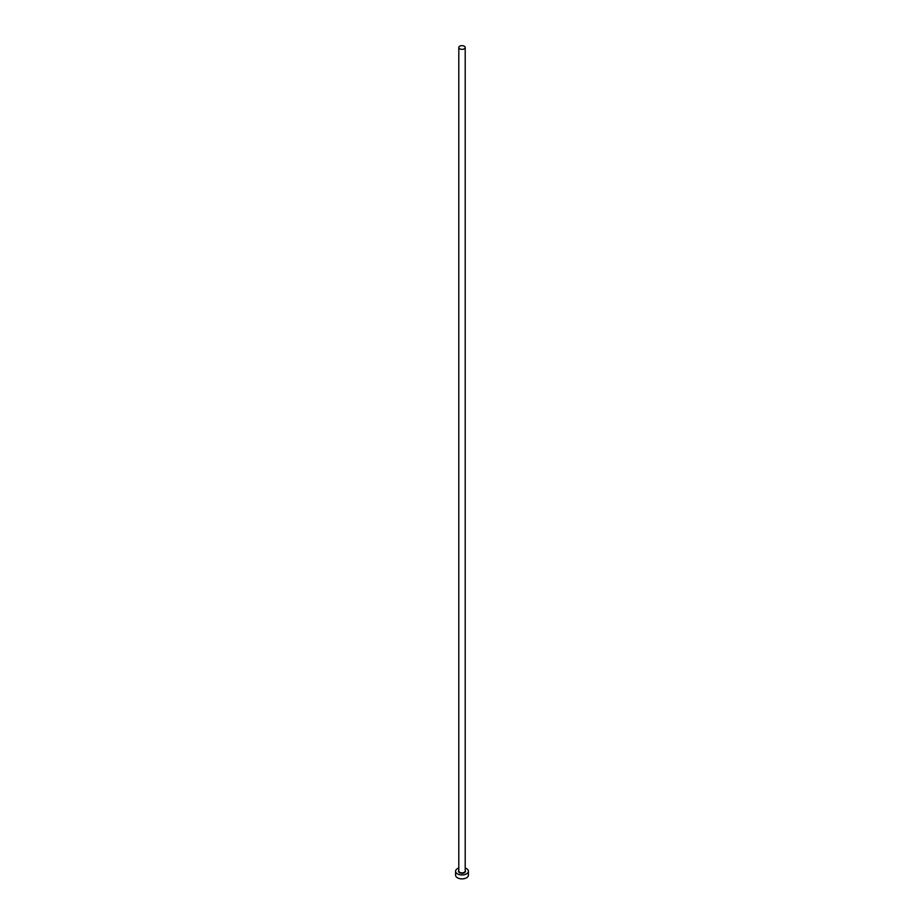 <?xml version="1.0" encoding="UTF-8"?>
<svg xmlns="http://www.w3.org/2000/svg" width="924" height="924" viewBox="0 0 924 924"><rect width="100%" height="100%" fill="white"/><g stroke="black" fill="none" stroke-linecap="round" stroke-linejoin="round"><path stroke-width="1.39" d="M459.736 48.81A3.199 1.848 0 0 0 463.224 49.215A3.199 1.848 0 0 0 465.199 47.505A3.199 1.848 0 0 0 464.264 46.2A3.199 1.848 0 0 0 460.776 45.796A3.199 1.848 0 0 0 458.801 47.505A3.199 1.848 0 0 0 459.736 48.81M458.801 868.063A6.41 3.696 0 0 0 455.59 871.263A6.41 3.696 0 0 0 457.472 873.873A6.41 3.696 0 0 0 464.449 874.681A6.41 3.696 0 0 0 468.41 871.263A6.41 3.696 0 0 0 466.528 868.652A6.41 3.696 0 0 0 465.199 868.063M455.59 871.263L455.59 875.19A6.41 3.696 0 0 0 457.472 877.8A6.41 3.696 0 0 0 464.449 878.597A6.41 3.696 0 0 0 468.41 875.19L468.41 871.263M465.199 870.42A3.523 2.033 180 0 1 464.01 872.937A3.523 2.033 180 0 1 459.505 872.695A3.523 2.033 180 0 1 458.801 870.42M458.801 47.505L458.801 870.997A3.199 1.848 0 0 0 459.736 872.314A3.199 1.848 0 0 0 463.224 872.706A3.199 1.848 0 0 0 465.199 870.997L465.199 47.505"/></g></svg>
